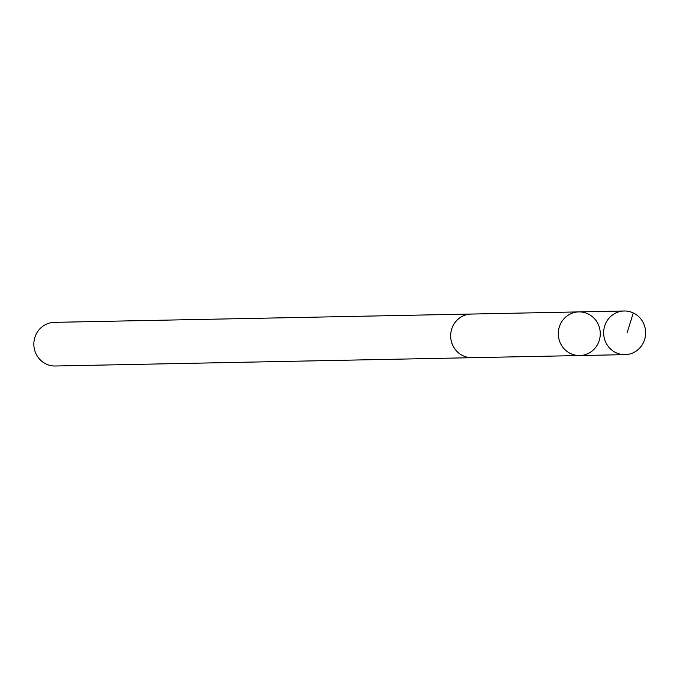 <?xml version="1.0" encoding="UTF-8"?>
<svg xmlns="http://www.w3.org/2000/svg" width="677" height="677" viewBox="0 0 677 677"><rect width="100%" height="100%" fill="white"/><g stroke="black" fill="none" stroke-linecap="round" stroke-linejoin="round"><path stroke-width="1.02" d="M579.715 355.543L472.089 357.684A21.816 20.979 -91.1 0 1 453.962 347.563A21.816 20.979 -91.1 0 1 453.158 325.544A21.816 20.979 -91.1 0 1 471.217 314.06L578.843 311.902A21.825 20.987 88.9 0 0 560.776 323.394A21.825 20.987 88.9 0 0 561.58 345.422A21.825 20.987 88.9 0 0 579.715 355.543A21.825 20.987 88.9 0 0 600.271 333.304A21.825 20.987 88.9 0 0 578.843 311.902A21.825 20.987 88.9 0 0 560.776 323.394A21.825 20.987 88.9 0 0 561.58 345.422A21.825 20.987 88.9 0 0 579.715 355.543L625.074 354.646A21.833 20.995 -91.1 0 1 606.931 344.525A21.833 20.995 -91.1 0 1 606.127 322.489A21.833 20.995 -91.1 0 1 624.202 310.997A21.833 20.995 -91.1 0 1 642.346 321.118A21.833 20.995 -91.1 0 1 643.15 343.154A21.833 20.995 -91.1 0 1 625.074 354.646M472.834 357.668A21.833 20.995 -91.1 0 1 472.089 357.693A21.833 20.995 -91.1 0 1 450.67 336.291A21.833 20.995 -91.1 0 1 471.226 314.043A21.833 20.995 -91.1 0 1 471.962 314.043M472.089 357.693L55.277 366.003A21.833 20.995 -91.1 0 1 33.85 344.601A21.833 20.995 -91.1 0 1 54.405 322.354L471.226 314.043M633.283 312.943L627.114 332.771M578.843 311.902L624.202 310.997"/></g></svg>
